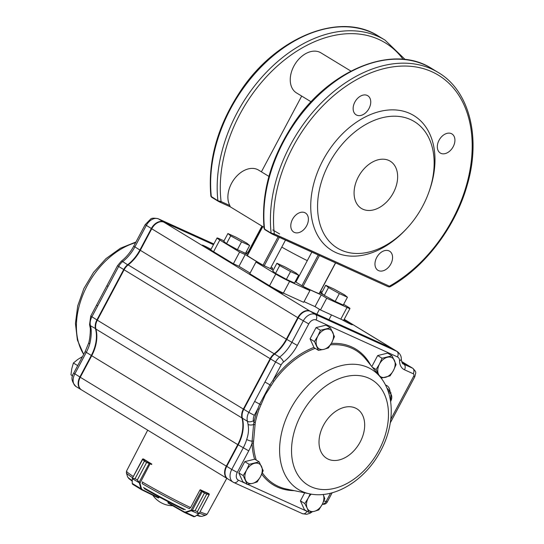 <?xml version="1.0" encoding="UTF-8"?>
<svg xmlns="http://www.w3.org/2000/svg" width="544" height="544" viewBox="0 0 544 544"><rect width="100%" height="100%" fill="white"/><g stroke="black" fill="none" stroke-linecap="round" stroke-linejoin="round"><path stroke-width="0.82" d="M268.913 176.399L258.563 170.102A23.467 16.238 121.3 0 0 235.09 178.004A23.467 16.238 121.3 0 0 229.826 205.523L230.234 206.808L263.983 227.351M279.643 233.954A46.485 2.808 -152 0 1 272.775 229.935M248.486 253.252L248.05 252.987L262.242 226.29M224.012 240.856L219.994 239.034A11.07 0.666 28 0 0 217.042 237.986A11.07 0.666 28 0 0 219.817 240.006L239.605 252.056L245.208 254.592L261.582 264.561L255.979 262.018L275.774 274.067A11.07 0.666 28 0 0 289.598 281.398L309.91 290.612L304.45 287.293L321.252 294.916L326.713 298.241L347.024 307.455A11.07 0.666 28 0 0 349.969 308.496A11.07 0.666 28 0 0 347.201 306.483L343.658 304.327M322.102 292.026L320.6 291.156M247.901 252.538L246.282 251.811M245.738 252.838A6.644 0.401 -152 0 1 247.962 254.238M247.819 254.497A6.644 0.401 -152 0 1 243.1 252.273L242.468 251.94M311.841 252.09L295.888 282.105L303.042 286.382A46.485 2.808 -152 0 0 319.11 293.672L319.144 293.617M295.888 282.105A36.523 2.203 -152 0 1 295.168 281.744M273.224 270.171A36.523 2.203 -152 0 1 270.361 268.566L264.214 265.778L279.337 237.34M262.677 226.556L247.384 255.639A46.485 2.808 -152 0 0 263.044 265.173L264.214 265.778M323.775 294.93A6.644 0.401 -152 0 1 319.804 292.645M320.035 292.216A6.644 0.401 -152 0 1 321.62 292.944M304.048 301.641L315.03 306.626L320.491 309.944L326.713 298.241M320.491 309.944L340.796 319.165A11.07 0.666 28 0 0 343.747 320.205L349.969 308.496M309.91 290.612L303.681 302.321L283.376 293.1A11.07 0.666 28 0 1 269.545 285.77L249.757 273.727L255.979 262.018M217.042 237.986L210.82 249.696A11.07 0.666 28 0 0 213.588 251.716L233.383 263.758L238.979 266.302L250.104 273.074M307.299 260.644A36.523 2.203 -152 0 1 281.772 247.105L270.361 268.566M285.484 240.128L281.772 247.105M272.333 267.94L271.619 269.273M271.946 269.457L272.646 268.138A15.497 0.938 -152 0 1 271.123 267.138M296.732 280.514A15.497 0.938 -152 0 1 295.95 280.269M239.605 252.056L233.383 263.758M315.03 306.626L321.252 294.916M238.979 266.302L245.208 254.592M405.178 59.52L385.016 40.106A128.398 88.869 -58.7 0 0 271.164 67.483A128.398 88.869 -58.7 0 0 217.899 200.729A1.108 0.768 -58.7 0 0 218.185 201.232A1.108 0.768 -58.7 0 0 218.246 201.266L219.892 202.116A1.108 0.796 -65.6 0 0 221.095 201.559L217.899 200.729L210.895 196.268L211.636 197.248A1.108 0.768 121.3 0 0 211.691 197.275L218.137 201.198M264.126 228.664C260.896 193.1 270.844 157.903 293.971 123.087C329.712 69.285 393.346 43.581 431.691 68.517A128.398 88.869 121.3 0 0 317.846 95.894A128.398 88.869 121.3 0 0 264.574 229.14L264.867 229.643A1.108 0.768 121.3 0 0 264.921 229.677L271.361 233.594M273.251 234.573L388.232 286.756A1.108 0.796 -65.6 0 0 388.294 286.783L388.294 286.783A1.108 0.796 -65.6 0 0 389.436 286.192L274.326 233.954A1.108 0.796 114.4 0 1 273.183 234.546L273.183 234.546A1.108 0.796 114.4 0 1 273.122 234.518L271.47 233.662A1.108 0.768 121.3 0 1 271.415 233.634L388.294 286.783L389.796 286.926C424.531 267.485 454.893 227.841 466.793 186.504C481.44 138.564 469.826 90.977 438.246 72.502A128.398 88.869 121.3 0 0 324.394 99.878A128.398 88.869 121.3 0 0 271.13 233.124A1.108 0.768 121.3 0 0 271.415 233.634L264.867 229.643A1.108 0.768 121.3 0 1 264.574 229.14L271.13 233.124L274.326 233.954A126.181 87.332 121.3 0 1 358.863 78.411A126.181 87.332 121.3 0 1 471.016 129.302A126.181 87.332 121.3 0 1 389.436 286.192L389.191 286.702M385.016 40.106L378.461 36.115A128.398 88.869 -58.7 0 0 264.615 63.498A128.398 88.869 -58.7 0 0 211.344 196.738A1.108 0.768 121.3 0 0 211.636 197.248L219.953 202.15L230.234 206.808L220.021 202.178M410.557 119.578A74.045 51.252 -58.7 0 1 428.76 192.454A74.045 51.252 -58.7 0 1 406.926 228.324A74.045 51.252 -58.7 0 1 341.156 250.097A74.045 51.252 -58.7 0 1 329.011 163.574A74.045 51.252 -58.7 0 1 410.557 119.578M393.366 192.78A27.669 19.156 -58.7 0 1 361.474 208.474A27.669 19.156 -58.7 0 1 359.496 174.882A27.669 19.156 -58.7 0 1 390.245 161.201A27.669 19.156 -58.7 0 1 393.366 192.78M428.76 192.454L429.236 191.128A78.921 54.624 121.3 0 0 402.737 111.03A78.921 54.624 121.3 0 0 320.532 165.124A78.921 54.624 121.3 0 0 335.872 252.566A78.921 54.624 121.3 0 0 405.967 229.357L406.926 228.324M261.406 171.829L301.689 96.07M350.928 71.101L320.912 52.836A23.467 16.238 121.3 0 0 294.841 64.437A23.467 16.238 121.3 0 0 296.514 92.922L311.1 101.803M439.042 140.264A11.186 7.745 121.3 0 0 440.307 153.034A11.186 7.745 121.3 0 0 452.73 147.506A11.186 7.745 121.3 0 0 451.935 133.926A11.186 7.745 121.3 0 0 439.042 140.264M354.865 102.068A11.186 7.745 121.3 0 0 356.123 114.832A11.186 7.745 121.3 0 0 368.553 109.303A11.186 7.745 121.3 0 0 367.758 95.724A11.186 7.745 121.3 0 0 354.865 102.068M292.516 219.327A11.186 7.745 121.3 0 0 293.774 232.098A11.186 7.745 121.3 0 0 306.204 226.569A11.186 7.745 121.3 0 0 305.408 212.983A11.186 7.745 121.3 0 0 292.516 219.327M376.693 257.53A11.186 7.745 121.3 0 0 377.951 270.3A11.186 7.745 121.3 0 0 390.381 264.765A11.186 7.745 121.3 0 0 389.586 251.185A11.186 7.745 121.3 0 0 376.693 257.53M260.814 404.566L259.678 404.131L269.994 384.73L272.843 380.508L273.924 381.317L265.329 394.72L259.08 409.231L257.795 408.809L259.678 404.131L254.633 401.424L275.597 361.991L270.558 358.924L243.766 409.312A11.07 7.664 121.3 0 0 242.862 411.352A11.07 7.664 121.3 0 0 242.366 418.2A33.204 22.984 -58.7 0 1 240.87 438.75A33.204 22.984 -58.7 0 1 238.156 444.87L226.719 466.385A11.07 7.664 121.3 0 0 225.814 468.425A11.07 7.664 121.3 0 0 227.963 479.019L233.009 482.093A11.07 7.664 -58.7 0 1 231.758 469.458L226.726 466.33L238.17 444.808A33.871 23.44 121.3 0 0 240.904 438.661M259.08 409.231A78.377 54.25 121.3 0 0 255.258 422.688L253.416 443.197A1.108 0.551 -2.2 0 0 252.049 443.238L252.083 441.204A4.427 1.142 -163.5 0 1 246.69 439.457C248.499 434.268 248.948 429.25 248.044 424.395A33.204 22.984 121.3 0 0 247.404 421.274L242.366 418.2M211.018 249.322A7.528 0.456 28 0 0 204.204 245.834A7.528 0.456 28 0 0 202.198 245.126A7.528 0.456 28 0 0 205.571 247.377A7.528 0.456 28 0 0 212.459 251.008M270.912 286.586A7.528 0.456 28 0 0 269.756 286.246A7.528 0.456 28 0 0 276.189 290.183A7.528 0.456 28 0 0 283.043 293.311A7.528 0.456 28 0 0 281.976 292.454M341.965 319.675A7.528 0.456 28 0 0 348.724 323.286A7.528 0.456 28 0 0 352.369 324.775A7.528 0.456 28 0 0 343.958 319.811M392.108 348.446A11.07 7.664 121.3 0 0 391.904 348.316A11.07 7.664 121.3 0 0 391.34 348.017L309.964 311.086A11.07 7.664 121.3 0 0 297.779 317.662L286.334 339.184A33.204 22.984 121.3 0 1 274.196 353.804A11.07 7.664 121.3 0 0 270.15 358.673L243.352 409.068A11.07 7.664 121.3 0 0 241.951 417.955A33.204 22.984 121.3 0 1 237.748 444.618L226.304 466.14L80.267 377.257A11.07 7.664 121.3 0 0 81.518 389.885L227.555 478.774A11.07 7.664 121.3 0 0 227.759 478.89M80.267 377.257L91.712 355.735A33.204 22.984 121.3 0 0 95.914 329.066A11.07 7.664 121.3 0 1 97.315 320.178L124.107 269.79A11.07 7.664 121.3 0 1 128.153 264.914A33.204 22.984 121.3 0 0 140.298 250.301L151.735 228.779A11.07 7.664 121.3 0 1 163.928 222.204L213.479 244.691M407.687 365.187A6.644 4.597 121.3 0 0 407.49 365.058A6.644 4.597 121.3 0 0 407.15 364.874L402.03 362.556M226.304 466.14A11.07 7.664 121.3 0 0 227.555 478.774M225.848 468.336A10.404 7.201 -58.7 0 1 225.876 468.248A10.404 7.201 -58.7 0 1 226.726 466.33M242.896 411.264A10.404 7.201 -58.7 0 1 242.923 411.169A10.404 7.201 -58.7 0 1 243.773 409.258L270.565 358.863A10.404 7.201 -58.7 0 1 272.782 355.742A10.404 7.201 -58.7 0 1 272.85 355.674M279.602 349.472A33.871 23.44 121.3 0 0 286.756 339.374L298.194 317.852A10.404 7.201 -58.7 0 1 300.41 314.731A10.404 7.201 -58.7 0 1 300.478 314.663M213.506 244.637L163.52 221.952A11.07 7.664 121.3 0 0 151.327 228.528L139.89 250.05A33.204 22.984 -58.7 0 1 127.745 264.67A11.07 7.664 121.3 0 0 123.699 269.538L96.907 319.933A11.07 7.664 121.3 0 0 95.506 328.821A33.204 22.984 -58.7 0 1 91.304 355.484L79.859 377.006A11.07 7.664 121.3 0 0 81.11 389.64A11.07 7.664 121.3 0 0 81.314 389.756M91.1 328.875C91.494 333.418 91.045 338.436 89.746 343.93A4.427 1.142 16.5 0 1 88.767 342.815L88.767 342.815C90.372 336.811 90.556 327.882 90.161 327.631L90.161 327.631A4.427 2.448 -8.1 0 0 91.1 328.875A33.204 22.984 121.3 0 0 90.46 325.747L95.846 328.787M97.328 320.158L90.753 316.057L89.549 324.618A4.427 2.672 -15.1 0 0 90.46 325.747A11.07 7.664 -58.7 0 1 91.861 316.86L97.689 305.905L96.58 305.102L106.896 285.695L108.004 286.504L118.66 266.472L124.12 269.763M96.587 305.089L90.753 316.057M390.782 419.295L413.617 376.346A2.217 1.53 121.3 0 0 413.256 373.755L404.498 369.784A15.497 10.724 -58.7 0 1 399.561 360.76A4.427 2.122 179.7 0 0 401.261 359.081C401.846 362.522 402.519 364.14 403.281 363.922A11.07 7.664 121.3 0 0 403.845 364.222L412.597 368.193A6.644 4.597 -58.7 0 1 412.937 368.376L407.898 365.303A6.644 4.597 121.3 0 0 407.558 365.126L402.077 362.637M399.561 360.76A6.644 4.597 121.3 0 0 397.446 356.898L316.071 319.967A6.644 4.597 121.3 0 0 308.761 323.918L297.316 345.433A37.631 26.051 -58.7 0 1 283.56 361.998A6.644 4.597 121.3 0 0 281.132 364.922L275.597 361.991A11.07 7.664 -58.7 0 1 279.643 357.122A33.204 22.984 121.3 0 0 291.788 342.502L303.226 320.98A11.07 7.664 -58.7 0 1 315.418 314.405L396.794 351.336A11.07 7.664 -58.7 0 1 397.358 351.635L392.312 348.561A11.07 7.664 121.3 0 0 391.748 348.262L310.372 311.338A11.07 7.664 121.3 0 0 300.546 314.588A11.07 7.664 121.3 0 0 298.187 317.914L286.742 339.436A33.204 22.984 -58.7 0 1 279.67 349.404A33.204 22.984 -58.7 0 1 274.604 354.049A11.07 7.664 121.3 0 0 272.918 355.599A11.07 7.664 121.3 0 0 270.558 358.924L270.565 358.863M270.994 385.424L264.948 382.024M253.3 441.184A1.108 0.496 -4 0 0 252.083 441.204L253.586 424.483A4.427 2.448 171.9 0 1 248.044 424.395M254.769 424.769A1.108 0.422 14 0 0 253.586 424.483L253.919 422.443A79.451 54.992 -58.7 0 1 257.795 408.809L254.34 415.317A6.644 4.597 121.3 0 0 253.497 420.648A37.631 26.051 -58.7 0 1 253.919 422.443A1.108 0.36 11.8 0 1 255.258 422.688M77.704 365.622L73.392 362.998L77.84 359.407L82.178 356.762M72.624 375.822L70.958 374.802L71.788 368.669L73.392 362.998M72.583 375.979L70.958 374.802M371.817 366.574L377.672 355.565L387.668 353.117L392.061 355.79L382.065 358.244L379.454 364.106L376.074 369.505L379.046 375.482M377.672 355.565L382.065 358.244M381.188 378.155L390.082 375.863L393.462 370.464L396.073 364.596L392.061 355.79M372.368 367.248L376.074 369.505M387.444 357.252A11.07 7.664 121.3 0 0 379.454 364.106A11.07 7.664 121.3 0 0 378.461 374.143A11.07 7.664 121.3 0 0 385.465 377.325A11.07 7.664 121.3 0 0 393.462 370.464A11.07 7.664 121.3 0 0 394.448 360.427A11.07 7.664 121.3 0 0 387.444 357.252M330.439 327.821L320.436 330.276L317.832 336.144L314.452 341.544L318.458 350.35L323.843 349.357L328.454 347.895L331.833 342.496L334.444 336.634L330.439 327.821L326.046 325.149L316.044 327.604L320.436 330.276M314.452 341.544L310.06 338.864L314.065 347.677L318.458 350.35M310.06 338.864L316.044 327.604M325.822 329.283A11.07 7.664 121.3 0 0 317.832 336.144A11.07 7.664 121.3 0 0 316.839 346.181A11.07 7.664 121.3 0 0 323.843 349.357A11.07 7.664 121.3 0 0 331.833 342.496A11.07 7.664 121.3 0 0 332.826 332.459A11.07 7.664 121.3 0 0 325.822 329.283M259.168 461.856L249.172 464.311L246.561 470.179L243.182 475.578L247.194 484.384L252.572 483.392L257.19 481.93L260.569 476.53L263.18 470.669L259.168 461.856L254.776 459.184L244.78 461.638L249.172 464.311M243.182 475.578L238.789 472.899L242.801 481.712L247.194 484.384M238.789 472.899L244.78 461.638M254.558 463.318A11.07 7.664 121.3 0 0 246.561 470.179A11.07 7.664 121.3 0 0 245.568 480.216A11.07 7.664 121.3 0 0 252.572 483.392A11.07 7.664 121.3 0 0 260.569 476.53A11.07 7.664 121.3 0 0 261.555 466.494A11.07 7.664 121.3 0 0 254.558 463.318M324.802 498.63L323.184 494.462A11.07 7.664 121.3 0 1 322.191 504.499L324.802 498.63M318.811 509.898L322.191 504.499A11.07 7.664 121.3 0 1 314.201 511.36L318.811 509.898M308.815 512.353L314.201 511.36A11.07 7.664 121.3 0 1 307.197 508.178L308.815 512.353L304.422 509.68L300.417 500.868L304.81 503.54L307.197 508.178A11.07 7.664 121.3 0 1 308.183 498.141L304.81 503.54M310.148 493.938L308.183 498.141A11.07 7.664 121.3 0 1 311.236 494.129M300.417 500.868L304.694 492.816M168.32 501.894L168.218 502.71L168.62 501.956M199.029 513.74L209.202 494.442L206.713 494.122L197.377 511.686L199.029 513.74A0.442 0.354 -139.2 0 1 198.689 513.93L197.363 511.68L195.099 510.653L191.508 510.673L191.393 510.272L195.085 510.646L204.422 493.088L201.396 490.892L199.934 490.056L190.713 507.396L189.829 508.15M198.818 513.924L191.23 510.741L190.992 510.279L191.393 510.272M197.377 511.686L206.7 494.122L209.012 494.183L201.763 490.559L204.435 493.088L195.085 510.646M195.072 516.378L193.841 516.725L184.464 512.468M198.54 514.06L194.772 516.576L185.824 512.516L184.314 512.387L184.334 511.924L185.592 512.047L190.992 510.279L201.396 490.892M209.202 494.442A0.442 0.401 125.7 0 0 209.1 493.904M208.44 493.456L209.066 493.877A0.442 0.388 124.2 0 0 209.066 493.877L209.1 493.898A0.442 0.401 125.7 0 0 209.046 493.87L208.427 493.449M208.984 494.564A0.442 0.347 -74.4 0 0 209.012 494.183M202.416 491.184L192.209 510.551M191.23 510.741L185.824 512.516L185.592 512.047M139.76 482.895L139.359 483.024L137.285 479.998L139.978 483.228L141.467 488.648L142.249 489.607L158.821 497.712L159.147 497.026M142.358 482.977L142.494 481.828M151.715 464.494L146.635 462.448L137.299 480.005L135.075 478.652L132.362 478.761A0.442 0.36 -162 0 1 132.314 478.366L135.068 478.645L144.405 461.088L142.678 459.408L142.977 459.17L144.412 461.094L135.068 478.645M132.314 478.366L142.678 459.408M137.299 480.005L146.622 462.441L150.287 463.27L142.977 459.17M142.249 489.607L141.726 489.804L132.58 484.242M141.862 489.879L140.944 488.716L132.219 483.412L132.586 484.242L132.219 483.024M150.232 463.767L150.287 463.27L151.484 463.855M139.06 482.372L149.403 463.08M150.334 463.291L139.978 483.228L132.28 478.625M141.467 488.648L140.944 488.716L139.454 483.29M143.84 459.204L143.188 458.952A0.442 0.408 -70.5 0 0 143.126 458.925L142.521 459.156L132.28 478.441L132.219 483.412L132.328 478.958M143.12 458.918A0.442 0.408 -70.5 0 0 142.623 459.136M151.776 464.025A45.954 2.774 28 0 1 143.589 459.041L143.562 459.088M200.28 489.743A45.954 2.774 28 0 0 208.685 493.558L208.665 493.605M249.635 245.507L245.487 253.307L237.402 249.642L226.535 243.658L223.761 241.339L227.909 233.532L235.994 237.204L246.854 243.188L249.635 245.507L241.55 241.835L230.69 235.851L227.909 233.532M226.535 243.658L230.69 235.851M237.402 249.642L241.55 241.835M298.636 275.216L294.488 283.016L286.402 279.351L275.543 273.367L272.762 271.048L276.91 263.242L284.995 266.914L295.854 272.898L298.636 275.216L290.557 271.544L279.691 265.56L276.91 263.242M275.543 273.367L279.691 265.56M286.402 279.351L290.557 271.544M347.426 297.242L343.278 305.048L335.192 301.376L324.326 295.392L321.552 293.073L325.7 285.267L333.785 288.939L344.644 294.923L347.426 297.242L339.34 293.576L328.481 287.586L325.7 285.267M324.326 295.392L328.481 287.586M335.192 301.376L339.34 293.576M340.796 319.165L347.024 307.455M269.545 285.77L275.774 274.067M301.879 285.75L318.233 254.993M319.11 293.672L335.512 262.834M303.042 286.382L319.444 255.537M263.044 265.173L278.134 236.796M247.384 255.639L262.806 226.637M213.588 251.716L219.817 240.006M283.376 293.1L289.598 281.398M403.097 59.31A126.181 87.332 -58.7 0 0 285.505 59.167A126.181 87.332 -58.7 0 0 221.095 201.559L229.826 205.523M388.11 391.197A8.514 5.896 -58.7 0 1 390.898 392.72L388.015 389.171A10.098 6.99 121.3 0 0 386.961 388.198M385.472 384.982A12.247 8.473 -58.7 0 1 390.068 391.7M309.427 493.796A70.312 48.668 -58.7 0 1 293.379 404.11A70.312 48.668 -58.7 0 1 380.406 377.169C395.223 395.155 394.359 425.558 380.759 450.711C365.792 479.516 335.26 499.44 309.427 493.796L286.62 489.07A78.377 54.25 121.3 0 1 262.337 472.784M378.971 450.174A61.588 42.622 -58.7 0 1 295.535 470.655A61.588 42.622 -58.7 0 1 345.522 376.645A61.588 42.622 -58.7 0 1 378.971 450.174M360.203 441.939A29.009 20.08 -58.7 0 1 320.899 451.588A29.009 20.08 -58.7 0 1 344.447 407.306A29.009 20.08 -58.7 0 1 360.203 441.939M380.406 377.169L365.738 359.074A78.377 54.25 121.3 0 0 330.494 344.842M315.194 348.364A78.377 54.25 121.3 0 0 273.924 381.317M253.416 443.197A78.377 54.25 121.3 0 0 256.238 460.074M83.688 354.355A70.312 48.668 -58.7 0 1 84.864 290.367A70.312 48.668 -58.7 0 1 135.619 242.631M237.748 444.618L91.712 355.735M241.951 417.955L95.914 329.066M243.352 409.068L97.315 320.178M270.15 358.673L124.107 269.79M274.196 353.804L128.153 264.914M286.334 339.184L140.298 250.301M297.779 317.662L151.735 228.779M309.964 311.086L163.928 222.204M391.34 348.017L344.209 319.328M407.15 364.874L401.594 361.495M140.311 250.274L133.736 246.174C130.438 252.294 126.256 257.339 121.169 261.317L117.552 265.662L118.66 266.472A11.07 7.664 -58.7 0 1 122.706 261.596A33.204 22.984 121.3 0 0 134.844 246.983L146.288 225.461A11.07 7.664 -58.7 0 1 158.474 218.885L163.526 222.04M213.846 243.998L158.229 218.756A4.427 3.182 114.4 0 1 158.474 218.885L213.84 244.011M158.229 218.756C153.911 217.858 151.334 218.015 150.484 219.218L145.18 224.652L151.749 228.752M121.169 261.317A4.427 1.544 52.2 0 1 122.706 261.596L128.03 265.016M97.689 305.905L108.004 286.504M80.281 377.23L73.705 373.13C70.768 377.352 71.55 381.834 76.065 386.566A11.07 7.664 -58.7 0 1 74.814 373.939L86.258 352.417A33.204 22.984 121.3 0 0 89.746 343.93M73.705 373.13L85.15 351.608L91.725 355.708M281.132 364.922L272.843 380.508A79.451 54.992 -58.7 0 1 313.936 347.385M331.31 343.448A79.451 54.992 -58.7 0 1 370.607 365.078M413.256 373.755A4.427 3.182 114.4 0 0 412.597 368.193L407.558 365.126M404.498 369.784A4.427 3.182 114.4 0 0 403.845 364.222L402.886 363.637M397.446 356.898A4.427 3.182 114.4 0 0 396.794 351.336L391.748 348.262M316.071 319.967A4.427 3.182 -65.6 0 0 315.418 314.405L310.372 311.338M308.761 323.918L298.194 317.852M297.316 345.433L286.756 339.374M283.56 361.998A4.427 1.544 -127.8 0 0 279.643 357.122L274.604 354.049M253.497 420.648A4.427 2.672 164.9 0 1 247.404 421.274A11.07 7.664 -58.7 0 1 248.805 412.386L243.773 409.258M254.34 415.317L248.805 412.386L254.633 401.424M254.578 459.231A79.451 54.992 -58.7 0 1 252.049 443.238A37.631 26.051 -58.7 0 1 248.73 450.867L237.293 472.389L231.758 469.458L243.202 447.936A33.204 22.984 121.3 0 0 246.69 439.457M248.73 450.867L238.17 444.808M233.573 482.392A11.07 7.664 -58.7 0 1 233.009 482.093L233.818 482.521A4.427 3.182 114.4 0 1 233.573 482.392M323.836 501.044A11.07 7.664 -58.7 0 1 326.08 501.541L330.534 493.197M294.188 490.64A79.451 54.992 -58.7 0 1 261.739 474.144M237.293 472.389A6.644 4.597 121.3 0 0 238.381 480.148L245.657 483.453M247.588 484.33L307.006 511.292A6.644 4.597 121.3 0 0 307.224 511.38M326.08 501.541A4.427 3.182 -65.6 0 1 322.388 504.118A4.427 3.182 -65.6 0 0 326.094 501.548L327.277 501.969L332.16 492.776M412.937 368.376C416.629 372.62 416.038 371.491 414.793 376.761L413.617 376.346M238.381 480.148A4.427 3.182 114.4 0 1 233.818 482.521L302.45 513.665A4.427 3.182 114.4 0 0 307.006 511.292M390.606 401.533A7.439 5.154 121.3 0 0 388.559 392.544M184.294 512.373L168.205 503.173L168.218 502.71L184.334 511.924M193.746 516.671L184.634 512.536M168.178 503.159L167.987 502.574M200.58 489.886L201.715 490.538M206.713 494.122L204.422 493.088M168.082 501.677L168.042 503.078L184.3 512.38M141.726 489.804L158.209 497.876L158.991 496.842M158.821 497.712L158.229 497.882M159.487 497.114L158.365 497.95L141.889 489.892M141.576 489.702L132.668 484.282M146.635 462.448L144.405 461.088M143.208 458.959A0.442 0.394 -68.8 0 0 143.147 458.932L143.82 459.19M133.314 476.476A45.723 2.761 28 0 1 126.541 471.056L126.392 472.906L127.602 476.836A42.153 2.543 28 0 0 132.185 480.57M143.487 487.526A42.153 2.543 28 0 0 185.368 509.728M197.248 515.032A42.153 2.543 28 0 0 201.906 516.344L205.843 515.148A45.077 2.72 28 0 1 199.369 513.142M142.079 483.575A45.077 2.72 28 0 0 189.475 508.701M126.392 472.906A45.077 2.72 28 0 0 132.62 477.775M142.406 482.038A45.723 2.761 28 0 0 190.59 507.586M200.056 511.85A45.723 2.761 28 0 0 207.284 513.992L226.787 478.305M144.582 488.777A40.589 2.455 28 0 0 183.682 509.51M247.772 252.783L261.95 226.114M319.24 293.706L335.628 262.888M210.895 196.268C207.665 160.698 217.614 125.508 240.747 90.692C276.481 36.89 340.116 11.186 378.461 36.115M431.691 68.517L438.246 72.502M83.674 354.389L77.384 340.007L75.432 323.483L77.697 305.939L83.898 288.504L93.561 272.354L106.005 258.604L120.428 248.227L135.952 242.005M391.904 348.316L344.23 319.294M407.49 365.058L401.588 361.461M76.065 386.566L81.11 389.64M133.736 246.174L145.18 224.652M106.896 285.695L117.552 265.662M90.161 327.631L89.549 324.618M85.15 351.608L88.767 342.815M401.261 359.081C401.465 356.34 400.166 353.858 397.358 351.635M414.793 376.761L390.286 422.858M322.347 504.2A4.427 4.427 0 0 0 327.277 501.969M312.283 511.782L310.175 513.21L306.646 514.311L302.45 513.665M390.68 402.036L390.898 392.72M152.816 495.237A24.351 24.351 0 0 0 172.666 505.73M193.841 516.718L194.97 516.548L199.084 513.679L209.256 494.544L209.1 493.898M126.541 471.056L147.689 430.161M207.284 513.992L205.843 515.148M127.602 476.836L128.935 478.672L132.172 481.127M144.446 488.709L183.831 509.592M201.906 516.344L199.634 516.263L196.792 515.338M222.034 256.85L221.748 257.394M233.396 263.765L233.111 264.309M319.444 309.305L316.839 314.208M331.493 314.935L328.957 319.702"/></g></svg>
